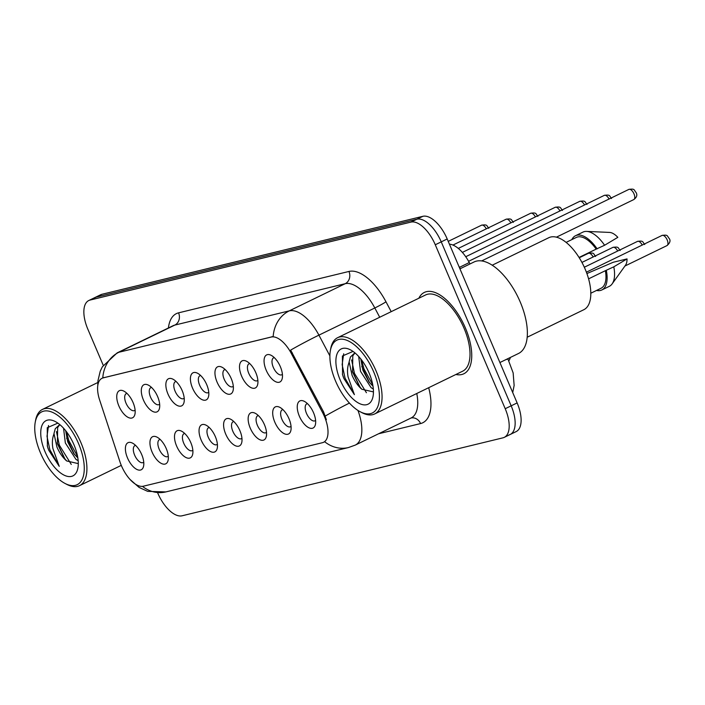 <?xml version="1.0" encoding="UTF-8"?>
<svg xmlns="http://www.w3.org/2000/svg" width="705" height="705" viewBox="0 0 705 705"><rect width="100%" height="100%" fill="white"/><g stroke="black" fill="none" stroke-linecap="round" stroke-linejoin="round"><path stroke-width="1.06" d="M241.63 376.144A15.069 7.165 64.1 0 1 246.671 361.321A15.069 7.165 64.1 0 1 255.818 372.698A15.069 7.165 64.1 0 1 257.748 384.128A15.069 7.165 64.1 0 1 250.954 387.609A15.069 7.165 64.1 0 1 241.63 376.144M249.72 363.577A9.421 4.477 -115.9 0 0 249.076 363.771A9.421 4.477 -115.9 0 0 248.759 373.324A9.421 4.477 -115.9 0 0 257.316 380.718A9.421 4.477 -115.9 0 0 257.863 380.339M217.078 382.11A15.069 7.165 64.1 0 1 222.119 367.287A15.069 7.165 64.1 0 1 231.266 378.664A15.069 7.165 64.1 0 1 233.196 390.094A15.069 7.165 64.1 0 1 226.402 393.575A15.069 7.165 64.1 0 1 217.078 382.11M225.168 369.543A9.421 4.477 -115.9 0 0 224.525 369.737A9.421 4.477 -115.9 0 0 224.216 379.29A9.421 4.477 -115.9 0 0 232.765 386.684A9.421 4.477 -115.9 0 0 233.311 386.305M192.527 388.067A15.069 7.165 64.1 0 1 197.567 373.253A15.069 7.165 64.1 0 1 206.715 384.622A15.069 7.165 64.1 0 1 208.645 396.06A15.069 7.165 64.1 0 1 201.85 399.541A15.069 7.165 64.1 0 1 192.527 388.067M200.617 375.509A9.421 4.477 -115.9 0 0 199.973 375.703A9.421 4.477 -115.9 0 0 199.665 385.256A9.421 4.477 -115.9 0 0 208.213 392.65A9.421 4.477 -115.9 0 0 208.759 392.262M167.975 394.033A15.069 7.165 64.1 0 1 173.016 379.219A15.069 7.165 64.1 0 1 182.163 390.588A15.069 7.165 64.1 0 1 184.093 402.026A15.069 7.165 64.1 0 1 177.307 405.498A15.069 7.165 64.1 0 1 167.975 394.033M176.065 381.476A9.421 4.477 -115.9 0 0 175.422 381.669A9.421 4.477 -115.9 0 0 175.113 391.213A9.421 4.477 -115.9 0 0 183.661 398.616A9.421 4.477 -115.9 0 0 184.208 398.228M143.423 399.999A15.069 7.165 64.1 0 1 148.464 385.177A15.069 7.165 64.1 0 1 157.612 396.554A15.069 7.165 64.1 0 1 159.541 407.992A15.069 7.165 64.1 0 1 152.756 411.464A15.069 7.165 64.1 0 1 143.423 399.999M151.513 387.433A9.421 4.477 -115.9 0 0 150.87 387.635A9.421 4.477 -115.9 0 0 150.562 397.179A9.421 4.477 -115.9 0 0 159.11 404.582A9.421 4.477 -115.9 0 0 159.656 404.194M118.872 405.965A15.069 7.165 64.1 0 1 123.913 391.143A15.069 7.165 64.1 0 1 133.06 402.52A15.069 7.165 64.1 0 1 134.99 413.95A15.069 7.165 64.1 0 1 128.204 417.43A15.069 7.165 64.1 0 1 118.872 405.965M126.962 393.399A9.421 4.477 -115.9 0 0 126.318 393.601A9.421 4.477 -115.9 0 0 126.01 403.145A9.421 4.477 -115.9 0 0 134.558 410.539A9.421 4.477 -115.9 0 0 135.104 410.16M266.182 370.178A15.069 7.165 64.1 0 1 271.222 355.355A15.069 7.165 64.1 0 1 280.37 366.732A15.069 7.165 64.1 0 1 282.3 378.162A15.069 7.165 64.1 0 1 275.505 381.643A15.069 7.165 64.1 0 1 266.182 370.178M274.271 357.611A9.421 4.477 -115.9 0 0 273.628 357.805A9.421 4.477 -115.9 0 0 273.311 367.358A9.421 4.477 -115.9 0 0 281.868 374.752A9.421 4.477 -115.9 0 0 282.414 374.373M274.818 422.172A15.069 7.165 64.1 0 1 279.85 407.349A15.069 7.165 64.1 0 1 288.997 418.726A15.069 7.165 64.1 0 1 290.936 430.156A15.069 7.165 64.1 0 1 284.141 433.637A15.069 7.165 64.1 0 1 274.818 422.172M282.899 409.605A9.421 4.477 -115.9 0 0 282.264 409.808A9.421 4.477 -115.9 0 0 281.947 419.352A9.421 4.477 -115.9 0 0 290.495 426.754A9.421 4.477 -115.9 0 0 291.042 426.366M250.266 428.138A15.069 7.165 64.1 0 1 255.298 413.315A15.069 7.165 64.1 0 1 264.445 424.692A15.069 7.165 64.1 0 1 266.384 436.122A15.069 7.165 64.1 0 1 259.59 439.603A15.069 7.165 64.1 0 1 250.266 428.138M258.347 415.571A9.421 4.477 -115.9 0 0 257.713 415.765A9.421 4.477 -115.9 0 0 257.395 425.318A9.421 4.477 -115.9 0 0 265.944 432.711A9.421 4.477 -115.9 0 0 266.49 432.332M225.715 434.104A15.069 7.165 64.1 0 1 230.746 419.281A15.069 7.165 64.1 0 1 239.894 430.658A15.069 7.165 64.1 0 1 241.833 442.088A15.069 7.165 64.1 0 1 235.038 445.569A15.069 7.165 64.1 0 1 225.715 434.104M233.796 421.537A9.421 4.477 -115.9 0 0 233.161 421.731A9.421 4.477 -115.9 0 0 232.844 431.284A9.421 4.477 -115.9 0 0 241.392 438.677A9.421 4.477 -115.9 0 0 241.938 438.298M201.163 440.07A15.069 7.165 64.1 0 1 206.195 425.247A15.069 7.165 64.1 0 1 215.342 436.624A15.069 7.165 64.1 0 1 217.281 448.054A15.069 7.165 64.1 0 1 210.487 451.535A15.069 7.165 64.1 0 1 201.163 440.07M209.244 427.503A9.421 4.477 -115.9 0 0 208.609 427.697A9.421 4.477 -115.9 0 0 208.292 437.25A9.421 4.477 -115.9 0 0 216.84 444.644A9.421 4.477 -115.9 0 0 217.387 444.265M176.611 446.036A15.069 7.165 64.1 0 1 181.643 431.213A15.069 7.165 64.1 0 1 190.791 442.59A15.069 7.165 64.1 0 1 192.729 454.02A15.069 7.165 64.1 0 1 185.935 457.501A15.069 7.165 64.1 0 1 176.611 446.036M184.692 433.469A9.421 4.477 -115.9 0 0 184.058 433.663A9.421 4.477 -115.9 0 0 183.741 443.216A9.421 4.477 -115.9 0 0 192.289 450.61A9.421 4.477 -115.9 0 0 192.835 450.222M152.06 451.993A15.069 7.165 64.1 0 1 157.092 437.179A15.069 7.165 64.1 0 1 166.239 448.547A15.069 7.165 64.1 0 1 168.178 459.986A15.069 7.165 64.1 0 1 161.383 463.467A15.069 7.165 64.1 0 1 152.06 451.993M160.15 439.435A9.421 4.477 -115.9 0 0 159.506 439.629A9.421 4.477 -115.9 0 0 159.189 449.182A9.421 4.477 -115.9 0 0 167.737 456.576A9.421 4.477 -115.9 0 0 168.284 456.188M127.508 457.959A15.069 7.165 64.1 0 1 132.54 443.145A15.069 7.165 64.1 0 1 141.687 454.513A15.069 7.165 64.1 0 1 143.626 465.952A15.069 7.165 64.1 0 1 136.832 469.424A15.069 7.165 64.1 0 1 127.508 457.959M135.598 445.401A9.421 4.477 -115.9 0 0 134.955 445.595A9.421 4.477 -115.9 0 0 134.637 455.139A9.421 4.477 -115.9 0 0 143.185 462.542A9.421 4.477 -115.9 0 0 143.741 462.154M299.369 416.206A15.069 7.165 64.1 0 1 304.401 401.383A15.069 7.165 64.1 0 1 313.549 412.76A15.069 7.165 64.1 0 1 315.488 424.199A15.069 7.165 64.1 0 1 308.693 427.671A15.069 7.165 64.1 0 1 299.369 416.206M307.45 403.639A9.421 4.477 -115.9 0 0 306.816 403.842A9.421 4.477 -115.9 0 0 306.499 413.386A9.421 4.477 -115.9 0 0 315.047 420.788A9.421 4.477 -115.9 0 0 315.593 420.4M322.529 412.495A25.433 12.1 64.1 0 1 324.432 416.496A25.433 12.1 64.1 0 1 323.586 442.282A25.433 12.1 64.1 0 1 322.405 442.705L143.371 486.203A25.433 12.1 64.1 0 1 119.921 461.722L99.625 399.991A25.433 12.1 64.1 0 1 102.022 378.294A25.433 12.1 64.1 0 1 103.194 377.871L271.293 337.034A25.433 12.1 64.1 0 1 291.288 353.425L322.529 412.495L323.604 411.976L326.371 419.687M510.376 357.444A28.262 13.439 64.1 0 1 508.834 360.81M449.42 244.168A28.262 13.439 64.1 0 1 469.274 262.56L470.015 263.943M465.371 327.922A45.217 21.502 -115.9 0 0 424.339 292.425A45.217 21.502 -115.9 0 0 418.84 298.233A45.217 21.502 -115.9 0 1 424.339 292.425A45.217 21.502 -115.9 0 1 465.371 327.922A45.217 21.502 -115.9 0 1 463.855 373.765A45.217 21.502 -115.9 0 0 465.371 327.922M142.428 486.353A32.968 28.852 76.3 0 0 165.86 491.914L348.437 447.552A32.968 28.852 -103.7 0 1 324.67 441.727L323.586 442.282M508.922 434.941A28.262 13.439 -115.9 0 0 510.226 434.465L516.192 431.575A28.262 13.439 -115.9 0 0 517.135 402.925L447.199 238.969A28.262 13.439 -115.9 0 0 422.868 216.312L102.014 294.267L96.047 297.157A28.262 13.439 -115.9 0 0 94.743 297.633A28.262 13.439 -115.9 0 1 96.047 297.157L416.902 219.211L96.047 297.157L90.09 300.057A28.262 13.439 -115.9 0 0 88.777 300.524A28.262 13.439 -115.9 0 0 87.834 329.173L103.247 365.305M447.199 238.969L441.242 241.868A28.262 13.439 -115.9 0 0 416.902 219.211A28.262 13.439 -115.9 0 1 441.242 241.868L511.169 405.816L441.242 241.868L435.276 244.767A28.262 13.439 -115.9 0 0 410.936 222.101L90.09 300.057M510.226 434.465A28.262 13.439 -115.9 0 0 511.169 405.816A28.262 13.439 -115.9 0 1 510.226 434.465L504.26 437.364A28.262 13.439 -115.9 0 0 505.212 408.715L435.276 244.767M102.692 377.968L273.17 336.532A32.968 28.852 76.3 0 1 289.288 310.861A37.682 17.925 64.1 0 1 318.916 335.139A32.968 2.071 152.1 0 0 290.645 350.103L323.604 411.976M455.888 374.487A45.217 21.502 -115.9 0 0 463.855 373.765A45.217 21.502 -115.9 0 1 455.888 374.487M157.656 492.874L157.77 493.13A28.262 13.439 -115.9 0 0 182.101 515.787L502.956 437.831A28.262 13.439 -115.9 0 0 504.26 437.364M102.014 294.267A28.262 13.439 -115.9 0 0 100.7 294.734L88.777 300.524M335.606 381.176A40.502 19.264 -115.9 0 0 360.185 411.746A40.502 19.264 -115.9 0 0 373.712 371.914A40.502 19.264 -115.9 0 0 348.658 341.105A40.502 19.264 -115.9 0 0 330.398 350.455A40.502 19.264 -115.9 0 0 335.606 381.176M360.185 411.746L361.929 412.663A42.388 20.163 -115.9 0 0 374.672 413.95A42.388 20.163 -115.9 0 0 376.091 370.98A42.388 20.163 -115.9 0 0 337.625 337.695A42.388 20.163 -115.9 0 0 330.76 348.517L330.398 350.455M374.672 413.95L462.621 371.218A42.388 20.163 -115.9 0 0 464.04 328.248A42.388 20.163 -115.9 0 0 425.573 294.963L337.625 337.695M499.907 362.529L518.501 353.496A50.866 24.19 -115.9 0 0 520.202 301.934A50.866 24.19 -115.9 0 0 474.033 261.987L459.942 268.843M527.19 337.228L583.819 309.715A40.035 19.044 -115.9 0 0 585.159 269.125A40.035 19.044 -115.9 0 0 548.834 237.691L492.196 265.212M373.324 389.001L371.138 387.724L360.502 371.279L358.695 356.501M372.98 386.173L368.988 381.96L362.863 370.125L360.819 358.995M354.888 352.844L350.411 357.003L349.116 361.832L352.095 375.36C354.659 381.229 357.911 385.864 361.832 389.257L359.524 386.56L352.562 371.993L352.782 355.849L354.985 352.923M353.02 351.416L342.41 356.007L342.542 374.54L343.925 378.585L354.395 394.65L348.085 376.946C347.089 371.464 347.424 366.609 349.081 362.352M369.112 373.033A30.712 14.611 -115.9 0 0 350.473 349.856A30.712 14.611 -115.9 0 0 340.207 380.057A30.712 14.611 -115.9 0 0 359.215 403.427A30.712 14.611 -115.9 0 0 373.06 396.333A30.712 14.611 -115.9 0 0 369.112 373.033M361.832 389.257L373.13 391.839M579.043 257.44L596.174 249.121A28.262 13.439 -115.9 0 0 576.337 237.426L566.106 242.388M596.174 249.121L604.59 245.261L617.836 237.338A18.841 8.962 -115.9 0 0 609.552 232.421L586.595 231.399A30.148 14.338 -115.9 0 0 582.964 232.104L575.509 235.726A30.148 14.338 -115.9 0 0 571.852 239.603M604.59 245.261A30.148 14.338 -115.9 0 0 586.595 231.399M597.135 248.883A30.148 14.338 -115.9 0 0 575.509 235.726M590.808 293.227L601.039 288.257A28.262 13.439 -115.9 0 0 605.375 270.694L588.587 278.845M596.545 290.442A30.148 14.338 -115.9 0 0 601.859 289.949L609.314 286.336A30.148 14.338 -115.9 0 0 612.116 283.912L625.502 265.239A18.841 8.962 -115.9 0 0 627.036 258.911L613.2 262.269L586.904 273.558M612.116 283.912A30.148 14.338 -115.9 0 0 613.791 266.834L605.375 270.694M627.036 258.911L613.791 266.834M601.859 289.949A30.148 14.338 -115.9 0 0 606.344 270.456M354.395 394.65L345.027 378.056L342.145 364.617L343.688 353.787M366.424 392.72L354.492 373.456L351.601 359.894M372.733 384.745L363.956 368.856L361.594 359.991M343.326 377.122L342.41 374.064M360.149 387.362L352.315 371.024M369.614 382.762L361.78 366.424M40.458 452.883A40.502 19.264 -115.9 0 0 65.036 483.454A40.502 19.264 -115.9 0 0 78.563 443.621A40.502 19.264 -115.9 0 0 53.509 412.813A40.502 19.264 -115.9 0 0 35.25 422.163A40.502 19.264 -115.9 0 0 40.458 452.883M65.036 483.454L66.781 484.37A42.388 20.163 -115.9 0 0 79.524 485.657A42.388 20.163 -115.9 0 0 80.943 442.687A42.388 20.163 -115.9 0 0 42.476 409.402A42.388 20.163 -115.9 0 0 35.611 420.224L35.25 422.163M78.176 460.709L75.99 459.431L65.345 442.987L63.547 428.208M77.832 457.88L73.84 453.667L67.715 441.832L65.671 430.702M59.74 424.551L55.263 428.711L53.968 433.54L56.946 447.067C59.511 452.936 62.763 457.571 66.684 460.964L64.375 458.268L57.413 443.701L57.634 427.556L59.828 424.63M57.872 423.123L47.261 427.715L47.394 446.247L48.777 450.292L59.246 466.358L52.937 448.653C51.941 443.172 52.276 438.316 53.933 434.06M73.963 444.74A30.712 14.611 -115.9 0 0 55.325 421.564A30.712 14.611 -115.9 0 0 45.058 451.764A30.712 14.611 -115.9 0 0 64.067 475.135A30.712 14.611 -115.9 0 0 77.903 468.041A30.712 14.611 -115.9 0 0 73.963 444.74M66.684 460.964L77.973 463.546M59.246 466.358L49.879 449.764L46.997 436.325L48.539 425.494M71.275 464.428L59.343 445.163L56.453 431.601M77.585 456.452L68.808 440.563L66.446 431.698M48.169 448.829L47.261 445.771M65.001 459.07L57.167 442.731M74.466 454.469L66.631 438.131M103.194 377.871L103.926 377.519M271.293 337.034L272.033 336.673M291.288 353.425L292.372 352.897M459.449 267.336L469.274 262.56M349.424 403.084A32.968 2.071 152.1 0 0 325.305 416.02M102.022 378.294L102.771 377.924A32.968 28.852 -103.7 0 1 118.898 352.253L289.288 310.861L345.186 283.701L174.796 325.093A37.682 17.925 -115.9 0 0 173.051 325.719L117.153 352.879A37.682 17.925 64.1 0 1 118.898 352.253L174.796 325.093A9.421 8.24 76.3 0 0 178.568 312.844L348.957 271.451A47.103 22.401 64.1 0 1 385.988 301.802L391.204 311.663M379.713 317.25L374.813 307.979L318.916 335.139L329.887 355.902M357.955 410.451A37.682 17.925 64.1 0 1 355.285 445.093L411.182 417.933A37.682 17.925 -115.9 0 0 416.77 393.496M428.693 387.706A47.103 22.401 64.1 0 1 420.568 423.564L378.603 433.76M168.416 327.975A47.103 22.401 64.1 0 1 178.568 312.844M505.212 408.715L517.135 402.925M410.936 222.101L422.868 216.312M385.988 301.802A9.421 0.59 -27.9 0 1 374.813 307.979A37.682 17.925 -115.9 0 0 345.186 283.701A9.421 8.24 76.3 0 0 348.957 271.451M420.568 423.564A9.421 8.24 76.3 0 0 411.05 417.994M507.759 358.713L508.005 359.18A18.841 1.181 152.1 0 0 505.185 359.964M667.159 239.876A5.649 2.688 -115.9 0 0 662.03 235.435C668.287 234.527 666.921 235.911 669.274 238.563C670.755 240.669 669.988 243.013 666.974 245.604A5.649 2.688 -115.9 0 0 667.159 239.876M628.851 189.407C635.099 188.491 633.742 189.883 636.095 192.535C637.54 195.012 636.774 197.365 633.786 199.577A5.649 2.688 -115.9 0 0 633.98 193.84A5.649 2.688 -115.9 0 0 628.851 189.407L481.638 260.929M642.237 245.058A5.649 2.688 -115.9 0 0 637.479 241.401C643.736 240.484 642.37 241.877 644.722 244.529M617.686 251.015A5.649 2.688 -115.9 0 0 612.927 247.367C619.184 246.45 617.818 247.843 620.171 250.495M593.134 256.981A5.649 2.688 -115.9 0 0 588.375 253.333C594.632 252.416 593.266 253.8 595.619 256.461M609.058 199.022A5.649 2.688 -115.9 0 0 604.3 195.373L468.596 261.308M584.507 204.988A5.649 2.688 -115.9 0 0 579.748 201.339L465.741 256.726M559.955 210.954A5.649 2.688 -115.9 0 0 555.196 207.296L462.365 252.399M535.403 216.92A5.649 2.688 -115.9 0 0 530.645 213.262L458.303 248.416M510.852 222.886A5.649 2.688 -115.9 0 0 506.093 219.229L452.936 245.058M486.3 228.843A5.649 2.688 -115.9 0 0 481.541 225.195L448.23 241.383M129.993 479.409L139.096 487.428L147.662 491.359L165.86 491.914M97.783 385.494L97.951 380.726L100.225 371.253L102.34 366.812L117.153 352.879M348.437 447.552L355.285 445.093M508.005 359.18L513.143 372.892L514.139 385.459L512.711 392.562M458.691 265.908L460.18 268.72M662.03 235.435L586.393 272.192M666.974 245.604L624.93 266.032M633.786 199.577L556.404 237.171M637.479 241.401L584.322 267.23M612.927 247.367L581.942 262.419M588.375 253.333L579.246 257.766M604.3 195.373C610.548 194.457 609.19 195.84 611.543 198.502M579.748 201.339C585.996 200.423 584.639 201.806 586.992 204.468M555.196 207.296C561.444 206.389 560.087 207.772 562.44 210.425M121.278 465.371L79.524 485.657M97.819 382.515L42.476 409.402M530.645 213.262C536.893 212.355 535.536 213.738 537.889 216.391M506.093 219.229C512.341 218.312 510.984 219.704 513.337 222.357M481.541 225.195C487.798 224.278 486.432 225.67 488.785 228.323"/></g></svg>

